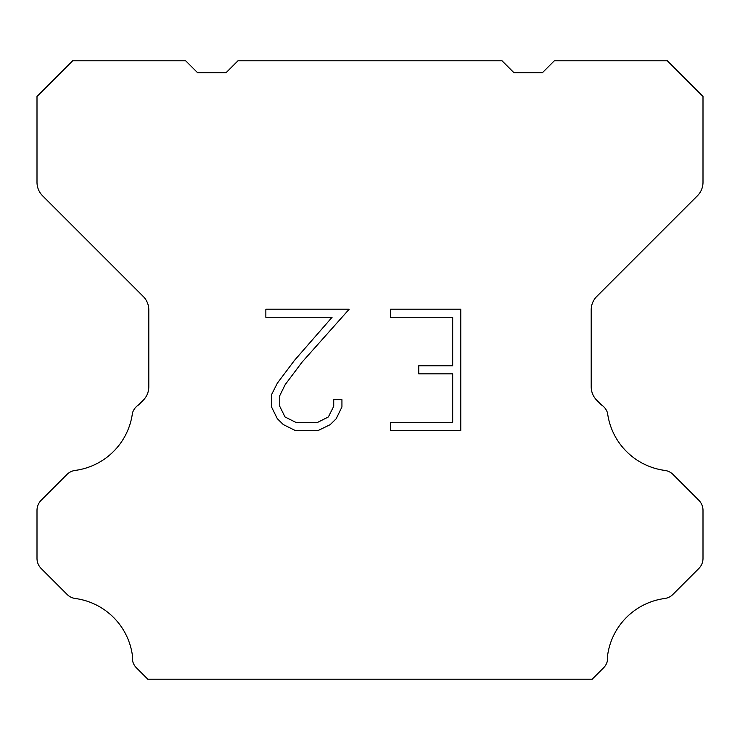 <?xml version="1.0" encoding="UTF-8"?>
<svg xmlns="http://www.w3.org/2000/svg" width="740" height="740" viewBox="0 0 740 740"><rect width="100%" height="100%" fill="white"/><g stroke="black" fill="none" stroke-linecap="round" stroke-linejoin="round"><path stroke-width="1.11" d="M452.686 422.337L452.686 373.857L418.748 373.857L418.748 365.773L452.686 365.773L452.686 317.293L390.424 317.293L390.424 309.209L460.761 309.209L460.761 430.421L390.424 430.421L390.424 422.337L452.686 422.337M341.936 399.683L341.936 406.954L336.173 418.785L330.17 424.668L318.339 430.421L295.057 430.421L283.3 424.575L277.306 418.664L271.46 406.824L271.46 394.836L277.306 383.237L294.428 360.436L332.066 317.293L265.854 317.293L265.854 309.209L349.188 309.209L302.003 362.221L285.196 384.624L279.748 395.678L279.748 406.325L285.039 416.981L295.769 422.337L317.71 422.337L328.357 416.962L333.721 406.325L333.721 399.683L341.936 399.683M502.007 60.782L513.902 72.677L542.448 72.677L554.343 60.782L667.323 60.782L703 96.468L703 182.327A19.027 19.027 0 0 1 697.422 195.776L596.782 296.425A19.027 19.027 0 0 0 591.205 309.884L591.205 386.817A19.027 19.027 0 0 0 596.782 400.266L601.454 404.947A14.273 14.273 0 0 1 607.559 413.161A66.6 66.6 0 0 0 664.816 470.418A14.273 14.273 0 0 1 673.03 474.47L698.819 500.268A14.273 14.273 0 0 1 703 510.36L703 558.413A14.273 14.273 0 0 1 698.819 568.505L672.873 594.451A14.273 14.273 0 0 1 664.687 598.503A66.6 66.6 0 0 0 607.568 655.621A14.273 14.273 0 0 1 603.516 667.896L592.194 679.218L147.806 679.218L136.484 667.896A14.273 14.273 0 0 1 132.432 655.621A66.6 66.6 0 0 0 75.314 598.503A14.273 14.273 0 0 1 67.127 594.451L41.181 568.505A14.273 14.273 0 0 1 37 558.413L37 510.36A14.273 14.273 0 0 1 41.181 500.268L66.97 474.47A14.273 14.273 0 0 1 75.184 470.418A66.6 66.6 0 0 0 132.442 413.161A14.273 14.273 0 0 1 138.547 404.947L143.218 400.266A19.027 19.027 0 0 0 148.796 386.817L148.796 309.884A19.027 19.027 0 0 0 143.218 296.425L42.578 195.776A19.027 19.027 0 0 1 37 182.327L37 96.468L72.677 60.782L185.657 60.782L197.552 72.677L226.098 72.677L237.993 60.782L502.007 60.782"/></g></svg>
